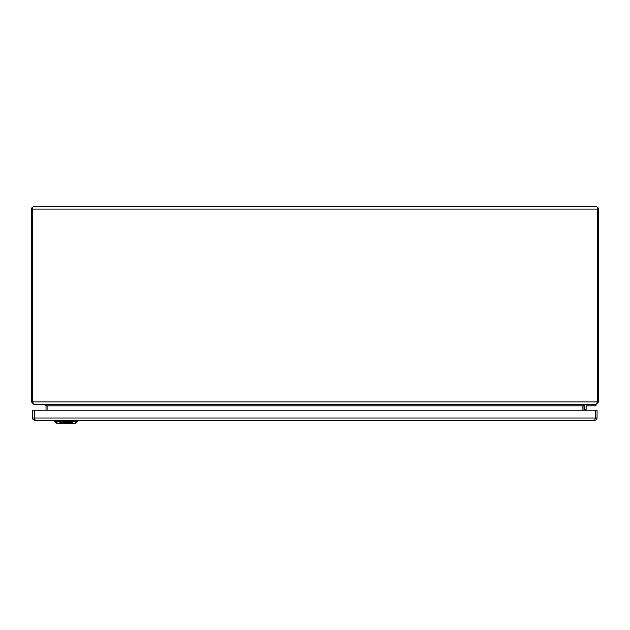 <?xml version="1.0" encoding="UTF-8"?>
<svg xmlns="http://www.w3.org/2000/svg" width="630" height="630" viewBox="0 0 630 630"><rect width="100%" height="100%" fill="white"/><g stroke="black" fill="none" stroke-linecap="round" stroke-linejoin="round"><path stroke-width="0.94" d="M60.433 421.053L58.842 421.053L60.086 422.565L59.921 423.313L56.779 423.313L59.921 423.313L60.086 422.565L63.543 421.053L68.843 421.053L72.3 422.565L72.466 423.305L75.86 423.21L72.466 423.313L72.3 422.565L73.45 421.289L68.812 421.289L72.08 422.651M72.466 423.313L59.921 423.313L72.466 423.305M60.315 422.651L63.662 421.376L77.884 421.053L76.639 421.289L74.679 423.313M55.637 420.478L55.747 421.289L54.605 421.289L60.433 421.289M66.433 422.628L69.615 422.092L69.584 422.691L67.945 422.762L70.119 422.824L70.985 422.084M69.686 422.628L70.119 422.628M70.119 422.824L71.017 422.258L70.355 421.982L67.465 421.982L66.221 422.762L69.969 422.447M71.017 422.1L70.355 421.982M68.843 422.572L68.237 422.572L68.843 422.462M62.449 422.289L63.402 422.289L62.654 422.762L63.441 422.817L61.567 422.848L62.575 422.092M61.905 422.99L61.567 422.643L62.449 422.092M63.441 422.817L62.874 422.62M63.732 421.982L62.575 422.21M62.779 422.084L63.732 422.084M63.882 422.99L63.488 422.817L64.087 422.439L66.512 421.982L61.323 422.313L60.464 422.856L61.118 423.14L69.662 422.99L63.882 422.99L63.488 422.62L64.087 422.242L66.197 421.982M60.464 422.651L61.583 422.935M60.464 422.856L61.118 422.935M64.717 422.628L65.425 422.462M64.89 422.517L65.646 422.525L64.89 422.517M33.099 419.588L32.532 417.997L32.532 410.201L597.051 410.201L597.051 417.997L596.492 419.564L596.917 418.792M596.319 419.761L594.57 420.478L596.319 419.753L594.57 420.478L35.012 420.478L34.303 417.997L597.051 417.997M35.012 419.415L34.303 417.997L32.532 417.997L33.256 419.753L35.012 420.478L33.264 419.761M594.57 420.478L595.279 417.997L595.279 410.201M586.176 405.98L586.097 409.39L586.097 406.2M586.38 404.428A1.772 1.772 0 0 0 584.679 406.2L584.679 410.201L584.679 409.39L586.097 409.39L586.097 410.201L586.097 409.39L584.679 409.39L584.679 406.2A1.772 1.772 -12.5 0 1 586.443 404.428M596.019 405.846L586.451 405.846L596.019 405.846L596.019 404.428L596.019 405.846M33.981 206.687L32.563 207.128A2.481 2.481 0 0 0 31.5 209.168L31.5 401.948L33.981 404.428L32.563 401.948L32.563 207.128L33.981 206.687L596.019 206.687L597.437 207.128L597.437 209.168L597.437 207.128L596.019 206.687M583.971 410.201L583.971 405.846L585.388 404.428L582.908 405.846L582.908 410.201L582.908 405.775M47.092 405.775L47.092 410.201L47.092 405.846L44.612 404.428L46.029 405.846L46.029 410.201M33.981 404.428L596.019 404.428L598.5 401.948L598.5 209.168A2.481 2.481 0 0 0 597.437 207.128M597.437 402.034L597.437 209.168L597.437 401.948L596.019 404.428M32.563 207.128L32.563 402.034M32.563 209.089L597.437 209.089M598.5 401.948L31.5 401.948M54.605 421.289L56.779 423.313L57.48 423.21L55.747 421.289L58.937 421.289M71.954 421.053L76.734 421.053L76.75 420.478M58.842 421.053L58.826 420.478M73.545 421.053L73.568 420.478M34.303 410.201L34.303 417.997M46.029 405.846L583.971 405.846M75.608 423.313L77.781 421.289M77.884 421.053L77.907 420.478M54.503 421.053L54.487 420.478M32.721 418.95L33.075 419.556M33.256 419.753L35.012 420.478"/></g></svg>

